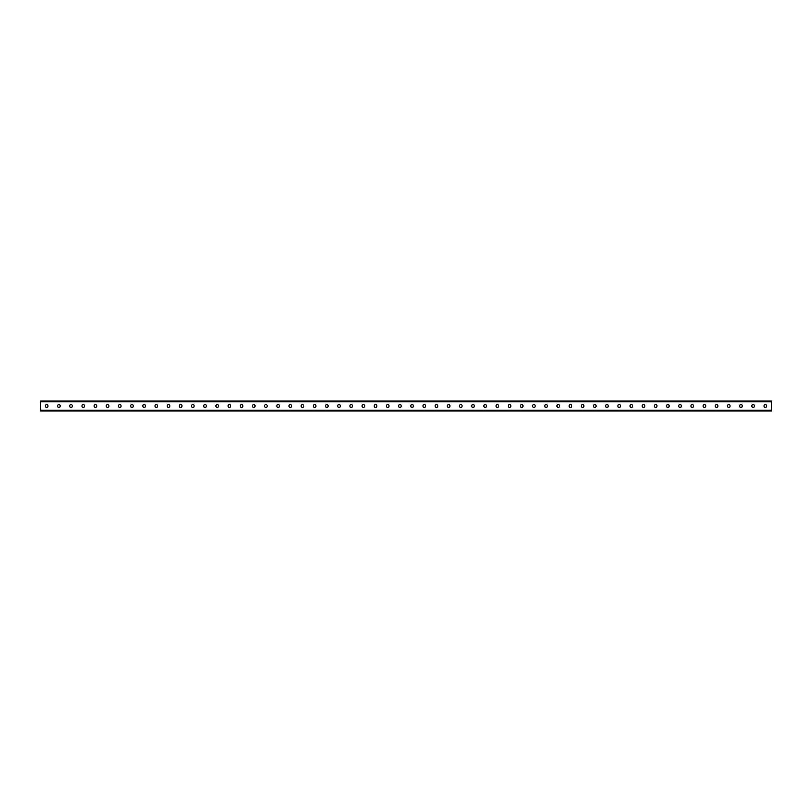 <?xml version="1.0" encoding="UTF-8"?>
<svg xmlns="http://www.w3.org/2000/svg" width="812" height="812" viewBox="0 0 812 812"><rect width="100%" height="100%" fill="white"/><g stroke="black" fill="none" stroke-linecap="round" stroke-linejoin="round"><path stroke-width="1.22" d="M40.6 410.263L40.6 401.006L771.4 401.006L771.4 410.994L40.6 410.994L40.6 410.263L771.4 410.263M754.399 405.807A1.269 1.269 0 0 0 753.13 404.538A1.269 1.269 0 0 0 751.861 405.807A1.269 1.269 0 0 1 753.13 404.538A1.269 1.269 0 0 1 754.399 405.807L754.399 406.193A1.269 1.269 0 0 1 753.13 407.462A1.269 1.269 0 0 1 751.861 406.193A1.269 1.269 0 0 0 753.13 407.462A1.269 1.269 0 0 0 754.399 406.193M766.579 405.807A1.269 1.269 0 0 0 765.31 404.538A1.269 1.269 0 0 0 764.041 405.807A1.269 1.269 0 0 1 765.31 404.538A1.269 1.269 0 0 1 766.579 405.807L766.579 406.193A1.269 1.269 0 0 1 765.31 407.462A1.269 1.269 0 0 1 764.041 406.193A1.269 1.269 0 0 0 765.31 407.462A1.269 1.269 0 0 0 766.579 406.193M730.039 405.807A1.269 1.269 0 0 0 728.77 404.538A1.269 1.269 0 0 0 727.501 405.807A1.269 1.269 0 0 1 728.77 404.538A1.269 1.269 0 0 1 730.039 405.807L730.039 406.193A1.269 1.269 0 0 1 728.77 407.462A1.269 1.269 0 0 1 727.501 406.193A1.269 1.269 0 0 0 728.77 407.462A1.269 1.269 0 0 0 730.039 406.193M717.859 405.807A1.269 1.269 0 0 0 716.59 404.538A1.269 1.269 0 0 0 715.321 405.807A1.269 1.269 0 0 1 716.59 404.538A1.269 1.269 0 0 1 717.859 405.807L717.859 406.193A1.269 1.269 0 0 1 716.59 407.462A1.269 1.269 0 0 1 715.321 406.193A1.269 1.269 0 0 0 716.59 407.462A1.269 1.269 0 0 0 717.859 406.193M705.679 405.807A1.269 1.269 0 0 0 704.41 404.538A1.269 1.269 0 0 0 703.141 405.807A1.269 1.269 0 0 1 704.41 404.538A1.269 1.269 0 0 1 705.679 405.807L705.679 406.193A1.269 1.269 0 0 1 704.41 407.462A1.269 1.269 0 0 1 703.141 406.193A1.269 1.269 0 0 0 704.41 407.462A1.269 1.269 0 0 0 705.679 406.193M693.499 405.807A1.269 1.269 0 0 0 692.23 404.538A1.269 1.269 0 0 0 690.961 405.807A1.269 1.269 0 0 1 692.23 404.538A1.269 1.269 0 0 1 693.499 405.807L693.499 406.193A1.269 1.269 0 0 1 692.23 407.462A1.269 1.269 0 0 1 690.961 406.193A1.269 1.269 0 0 0 692.23 407.462A1.269 1.269 0 0 0 693.499 406.193M681.319 405.807A1.269 1.269 0 0 0 680.05 404.538A1.269 1.269 0 0 0 678.781 405.807A1.269 1.269 0 0 1 680.05 404.538A1.269 1.269 0 0 1 681.319 405.807L681.319 406.193A1.269 1.269 0 0 1 680.05 407.462A1.269 1.269 0 0 1 678.781 406.193A1.269 1.269 0 0 0 680.05 407.462A1.269 1.269 0 0 0 681.319 406.193M669.139 405.807A1.269 1.269 0 0 0 667.87 404.538A1.269 1.269 0 0 0 666.601 405.807A1.269 1.269 0 0 1 667.87 404.538A1.269 1.269 0 0 1 669.139 405.807L669.139 406.193A1.269 1.269 0 0 1 667.87 407.462A1.269 1.269 0 0 1 666.601 406.193A1.269 1.269 0 0 0 667.87 407.462A1.269 1.269 0 0 0 669.139 406.193M656.959 405.807A1.269 1.269 0 0 0 655.69 404.538A1.269 1.269 0 0 0 654.421 405.807A1.269 1.269 0 0 1 655.69 404.538A1.269 1.269 0 0 1 656.959 405.807L656.959 406.193A1.269 1.269 0 0 1 655.69 407.462A1.269 1.269 0 0 1 654.421 406.193A1.269 1.269 0 0 0 655.69 407.462A1.269 1.269 0 0 0 656.959 406.193M644.779 405.807A1.269 1.269 0 0 0 643.51 404.538A1.269 1.269 0 0 0 642.241 405.807A1.269 1.269 0 0 1 643.51 404.538A1.269 1.269 0 0 1 644.779 405.807L644.779 406.193A1.269 1.269 0 0 1 643.51 407.462A1.269 1.269 0 0 1 642.241 406.193A1.269 1.269 0 0 0 643.51 407.462A1.269 1.269 0 0 0 644.779 406.193M632.599 405.807A1.269 1.269 0 0 0 631.33 404.538A1.269 1.269 0 0 0 630.061 405.807A1.269 1.269 0 0 1 631.33 404.538A1.269 1.269 0 0 1 632.599 405.807L632.599 406.193A1.269 1.269 0 0 1 631.33 407.462A1.269 1.269 0 0 1 630.061 406.193A1.269 1.269 0 0 0 631.33 407.462A1.269 1.269 0 0 0 632.599 406.193M620.419 405.807A1.269 1.269 0 0 0 619.15 404.538A1.269 1.269 0 0 0 617.881 405.807A1.269 1.269 0 0 1 619.15 404.538A1.269 1.269 0 0 1 620.419 405.807L620.419 406.193A1.269 1.269 0 0 1 619.15 407.462A1.269 1.269 0 0 1 617.881 406.193A1.269 1.269 0 0 0 619.15 407.462A1.269 1.269 0 0 0 620.419 406.193M608.239 405.807A1.269 1.269 0 0 0 606.97 404.538A1.269 1.269 0 0 0 605.701 405.807A1.269 1.269 0 0 1 606.97 404.538A1.269 1.269 0 0 1 608.239 405.807L608.239 406.193A1.269 1.269 0 0 1 606.97 407.462A1.269 1.269 0 0 1 605.701 406.193A1.269 1.269 0 0 0 606.97 407.462A1.269 1.269 0 0 0 608.239 406.193M596.059 405.807A1.269 1.269 0 0 0 594.79 404.538A1.269 1.269 0 0 0 593.521 405.807A1.269 1.269 0 0 1 594.79 404.538A1.269 1.269 0 0 1 596.059 405.807L596.059 406.193A1.269 1.269 0 0 1 594.79 407.462A1.269 1.269 0 0 1 593.521 406.193A1.269 1.269 0 0 0 594.79 407.462A1.269 1.269 0 0 0 596.059 406.193M583.879 405.807A1.269 1.269 0 0 0 582.61 404.538A1.269 1.269 0 0 0 581.341 405.807A1.269 1.269 0 0 1 582.61 404.538A1.269 1.269 0 0 1 583.879 405.807L583.879 406.193A1.269 1.269 0 0 1 582.61 407.462A1.269 1.269 0 0 1 581.341 406.193A1.269 1.269 0 0 0 582.61 407.462A1.269 1.269 0 0 0 583.879 406.193M571.699 405.807A1.269 1.269 0 0 0 570.43 404.538A1.269 1.269 0 0 0 569.161 405.807A1.269 1.269 0 0 1 570.43 404.538A1.269 1.269 0 0 1 571.699 405.807L571.699 406.193A1.269 1.269 0 0 1 570.43 407.462A1.269 1.269 0 0 1 569.161 406.193A1.269 1.269 0 0 0 570.43 407.462A1.269 1.269 0 0 0 571.699 406.193M559.519 405.807A1.269 1.269 0 0 0 558.25 404.538A1.269 1.269 0 0 0 556.981 405.807A1.269 1.269 0 0 1 558.25 404.538A1.269 1.269 0 0 1 559.519 405.807L559.519 406.193A1.269 1.269 0 0 1 558.25 407.462A1.269 1.269 0 0 1 556.981 406.193A1.269 1.269 0 0 0 558.25 407.462A1.269 1.269 0 0 0 559.519 406.193M547.339 405.807A1.269 1.269 0 0 0 546.07 404.538A1.269 1.269 0 0 0 544.801 405.807A1.269 1.269 0 0 1 546.07 404.538A1.269 1.269 0 0 1 547.339 405.807L547.339 406.193A1.269 1.269 0 0 1 546.07 407.462A1.269 1.269 0 0 1 544.801 406.193A1.269 1.269 0 0 0 546.07 407.462A1.269 1.269 0 0 0 547.339 406.193M535.159 405.807A1.269 1.269 0 0 0 533.89 404.538A1.269 1.269 0 0 0 532.621 405.807A1.269 1.269 0 0 1 533.89 404.538A1.269 1.269 0 0 1 535.159 405.807L535.159 406.193A1.269 1.269 0 0 1 533.89 407.462A1.269 1.269 0 0 1 532.621 406.193A1.269 1.269 0 0 0 533.89 407.462A1.269 1.269 0 0 0 535.159 406.193M522.979 405.807A1.269 1.269 0 0 0 521.71 404.538A1.269 1.269 0 0 0 520.441 405.807A1.269 1.269 0 0 1 521.71 404.538A1.269 1.269 0 0 1 522.979 405.807L522.979 406.193A1.269 1.269 0 0 1 521.71 407.462A1.269 1.269 0 0 1 520.441 406.193A1.269 1.269 0 0 0 521.71 407.462A1.269 1.269 0 0 0 522.979 406.193M510.799 405.807A1.269 1.269 0 0 0 509.53 404.538A1.269 1.269 0 0 0 508.261 405.807A1.269 1.269 0 0 1 509.53 404.538A1.269 1.269 0 0 1 510.799 405.807L510.799 406.193A1.269 1.269 0 0 1 509.53 407.462A1.269 1.269 0 0 1 508.261 406.193A1.269 1.269 0 0 0 509.53 407.462A1.269 1.269 0 0 0 510.799 406.193M498.619 405.807A1.269 1.269 0 0 0 497.35 404.538A1.269 1.269 0 0 0 496.081 405.807A1.269 1.269 0 0 1 497.35 404.538A1.269 1.269 0 0 1 498.619 405.807L498.619 406.193A1.269 1.269 0 0 1 497.35 407.462A1.269 1.269 0 0 1 496.081 406.193A1.269 1.269 0 0 0 497.35 407.462A1.269 1.269 0 0 0 498.619 406.193M486.439 405.807A1.269 1.269 0 0 0 485.17 404.538A1.269 1.269 0 0 0 483.901 405.807A1.269 1.269 0 0 1 485.17 404.538A1.269 1.269 0 0 1 486.439 405.807L486.439 406.193A1.269 1.269 0 0 1 485.17 407.462A1.269 1.269 0 0 1 483.901 406.193A1.269 1.269 0 0 0 485.17 407.462A1.269 1.269 0 0 0 486.439 406.193M474.259 405.807A1.269 1.269 0 0 0 472.99 404.538A1.269 1.269 0 0 0 471.721 405.807A1.269 1.269 0 0 1 472.99 404.538A1.269 1.269 0 0 1 474.259 405.807L474.259 406.193A1.269 1.269 0 0 1 472.99 407.462A1.269 1.269 0 0 1 471.721 406.193A1.269 1.269 0 0 0 472.99 407.462A1.269 1.269 0 0 0 474.259 406.193M462.079 405.807A1.269 1.269 0 0 0 460.81 404.538A1.269 1.269 0 0 0 459.541 405.807A1.269 1.269 0 0 1 460.81 404.538A1.269 1.269 0 0 1 462.079 405.807L462.079 406.193A1.269 1.269 0 0 1 460.81 407.462A1.269 1.269 0 0 1 459.541 406.193A1.269 1.269 0 0 0 460.81 407.462A1.269 1.269 0 0 0 462.079 406.193M449.899 405.807A1.269 1.269 0 0 0 448.63 404.538A1.269 1.269 0 0 0 447.361 405.807A1.269 1.269 0 0 1 448.63 404.538A1.269 1.269 0 0 1 449.899 405.807L449.899 406.193A1.269 1.269 0 0 1 448.63 407.462A1.269 1.269 0 0 1 447.361 406.193A1.269 1.269 0 0 0 448.63 407.462A1.269 1.269 0 0 0 449.899 406.193M437.719 405.807A1.269 1.269 0 0 0 436.45 404.538A1.269 1.269 0 0 0 435.181 405.807A1.269 1.269 0 0 1 436.45 404.538A1.269 1.269 0 0 1 437.719 405.807L437.719 406.193A1.269 1.269 0 0 1 436.45 407.462A1.269 1.269 0 0 1 435.181 406.193A1.269 1.269 0 0 0 436.45 407.462A1.269 1.269 0 0 0 437.719 406.193M425.539 405.807A1.269 1.269 0 0 0 424.27 404.538A1.269 1.269 0 0 0 423.001 405.807A1.269 1.269 0 0 1 424.27 404.538A1.269 1.269 0 0 1 425.539 405.807L425.539 406.193A1.269 1.269 0 0 1 424.27 407.462A1.269 1.269 0 0 1 423.001 406.193A1.269 1.269 0 0 0 424.27 407.462A1.269 1.269 0 0 0 425.539 406.193M413.359 405.807A1.269 1.269 0 0 0 412.09 404.538A1.269 1.269 0 0 0 410.821 405.807A1.269 1.269 0 0 1 412.09 404.538A1.269 1.269 0 0 1 413.359 405.807L413.359 406.193A1.269 1.269 0 0 1 412.09 407.462A1.269 1.269 0 0 1 410.821 406.193A1.269 1.269 0 0 0 412.09 407.462A1.269 1.269 0 0 0 413.359 406.193M57.601 405.807A1.269 1.269 0 0 1 58.87 404.538A1.269 1.269 0 0 1 60.139 405.807A1.269 1.269 0 0 0 58.87 404.538A1.269 1.269 0 0 0 57.601 405.807L57.601 406.193A1.269 1.269 0 0 0 58.87 407.462A1.269 1.269 0 0 0 60.139 406.193A1.269 1.269 0 0 1 58.87 407.462A1.269 1.269 0 0 1 57.601 406.193M45.421 405.807A1.269 1.269 0 0 1 46.69 404.538A1.269 1.269 0 0 1 47.959 405.807A1.269 1.269 0 0 0 46.69 404.538A1.269 1.269 0 0 0 45.421 405.807L45.421 406.193A1.269 1.269 0 0 0 46.69 407.462A1.269 1.269 0 0 0 47.959 406.193A1.269 1.269 0 0 1 46.69 407.462A1.269 1.269 0 0 1 45.421 406.193M69.781 405.807A1.269 1.269 0 0 1 71.05 404.538A1.269 1.269 0 0 1 72.319 405.807A1.269 1.269 0 0 0 71.05 404.538A1.269 1.269 0 0 0 69.781 405.807L69.781 406.193A1.269 1.269 0 0 0 71.05 407.462A1.269 1.269 0 0 0 72.319 406.193A1.269 1.269 0 0 1 71.05 407.462A1.269 1.269 0 0 1 69.781 406.193M81.961 405.807A1.269 1.269 0 0 1 83.23 404.538A1.269 1.269 0 0 1 84.499 405.807A1.269 1.269 0 0 0 83.23 404.538A1.269 1.269 0 0 0 81.961 405.807L81.961 406.193A1.269 1.269 0 0 0 83.23 407.462A1.269 1.269 0 0 0 84.499 406.193A1.269 1.269 0 0 1 83.23 407.462A1.269 1.269 0 0 1 81.961 406.193M94.141 405.807A1.269 1.269 0 0 1 95.41 404.538A1.269 1.269 0 0 1 96.679 405.807A1.269 1.269 0 0 0 95.41 404.538A1.269 1.269 0 0 0 94.141 405.807L94.141 406.193A1.269 1.269 0 0 0 95.41 407.462A1.269 1.269 0 0 0 96.679 406.193A1.269 1.269 0 0 1 95.41 407.462A1.269 1.269 0 0 1 94.141 406.193M106.321 405.807A1.269 1.269 0 0 1 107.59 404.538A1.269 1.269 0 0 1 108.859 405.807A1.269 1.269 0 0 0 107.59 404.538A1.269 1.269 0 0 0 106.321 405.807L106.321 406.193A1.269 1.269 0 0 0 107.59 407.462A1.269 1.269 0 0 0 108.859 406.193A1.269 1.269 0 0 1 107.59 407.462A1.269 1.269 0 0 1 106.321 406.193M118.501 405.807A1.269 1.269 0 0 1 119.77 404.538A1.269 1.269 0 0 1 121.039 405.807A1.269 1.269 0 0 0 119.77 404.538A1.269 1.269 0 0 0 118.501 405.807L118.501 406.193A1.269 1.269 0 0 0 119.77 407.462A1.269 1.269 0 0 0 121.039 406.193A1.269 1.269 0 0 1 119.77 407.462A1.269 1.269 0 0 1 118.501 406.193M130.681 405.807A1.269 1.269 0 0 1 131.95 404.538A1.269 1.269 0 0 1 133.219 405.807A1.269 1.269 0 0 0 131.95 404.538A1.269 1.269 0 0 0 130.681 405.807L130.681 406.193A1.269 1.269 0 0 0 131.95 407.462A1.269 1.269 0 0 0 133.219 406.193A1.269 1.269 0 0 1 131.95 407.462A1.269 1.269 0 0 1 130.681 406.193M142.861 405.807A1.269 1.269 0 0 1 144.13 404.538A1.269 1.269 0 0 1 145.399 405.807A1.269 1.269 0 0 0 144.13 404.538A1.269 1.269 0 0 0 142.861 405.807L142.861 406.193A1.269 1.269 0 0 0 144.13 407.462A1.269 1.269 0 0 0 145.399 406.193A1.269 1.269 0 0 1 144.13 407.462A1.269 1.269 0 0 1 142.861 406.193M155.041 405.807A1.269 1.269 0 0 1 156.31 404.538A1.269 1.269 0 0 1 157.579 405.807A1.269 1.269 0 0 0 156.31 404.538A1.269 1.269 0 0 0 155.041 405.807L155.041 406.193A1.269 1.269 0 0 0 156.31 407.462A1.269 1.269 0 0 0 157.579 406.193A1.269 1.269 0 0 1 156.31 407.462A1.269 1.269 0 0 1 155.041 406.193M167.221 405.807A1.269 1.269 0 0 1 168.49 404.538A1.269 1.269 0 0 1 169.759 405.807A1.269 1.269 0 0 0 168.49 404.538A1.269 1.269 0 0 0 167.221 405.807L167.221 406.193A1.269 1.269 0 0 0 168.49 407.462A1.269 1.269 0 0 0 169.759 406.193A1.269 1.269 0 0 1 168.49 407.462A1.269 1.269 0 0 1 167.221 406.193M179.401 405.807A1.269 1.269 0 0 1 180.67 404.538A1.269 1.269 0 0 1 181.939 405.807A1.269 1.269 0 0 0 180.67 404.538A1.269 1.269 0 0 0 179.401 405.807L179.401 406.193A1.269 1.269 0 0 0 180.67 407.462A1.269 1.269 0 0 0 181.939 406.193A1.269 1.269 0 0 1 180.67 407.462A1.269 1.269 0 0 1 179.401 406.193M191.581 405.807A1.269 1.269 0 0 1 192.85 404.538A1.269 1.269 0 0 1 194.119 405.807A1.269 1.269 0 0 0 192.85 404.538A1.269 1.269 0 0 0 191.581 405.807L191.581 406.193A1.269 1.269 0 0 0 192.85 407.462A1.269 1.269 0 0 0 194.119 406.193A1.269 1.269 0 0 1 192.85 407.462A1.269 1.269 0 0 1 191.581 406.193M203.761 405.807A1.269 1.269 0 0 1 205.03 404.538A1.269 1.269 0 0 1 206.299 405.807A1.269 1.269 0 0 0 205.03 404.538A1.269 1.269 0 0 0 203.761 405.807L203.761 406.193A1.269 1.269 0 0 0 205.03 407.462A1.269 1.269 0 0 0 206.299 406.193A1.269 1.269 0 0 1 205.03 407.462A1.269 1.269 0 0 1 203.761 406.193M215.941 405.807A1.269 1.269 0 0 1 217.21 404.538A1.269 1.269 0 0 1 218.479 405.807A1.269 1.269 0 0 0 217.21 404.538A1.269 1.269 0 0 0 215.941 405.807L215.941 406.193A1.269 1.269 0 0 0 217.21 407.462A1.269 1.269 0 0 0 218.479 406.193A1.269 1.269 0 0 1 217.21 407.462A1.269 1.269 0 0 1 215.941 406.193M228.121 405.807A1.269 1.269 0 0 1 229.39 404.538A1.269 1.269 0 0 1 230.659 405.807A1.269 1.269 0 0 0 229.39 404.538A1.269 1.269 0 0 0 228.121 405.807L228.121 406.193A1.269 1.269 0 0 0 229.39 407.462A1.269 1.269 0 0 0 230.659 406.193A1.269 1.269 0 0 1 229.39 407.462A1.269 1.269 0 0 1 228.121 406.193M240.301 405.807A1.269 1.269 0 0 1 241.57 404.538A1.269 1.269 0 0 1 242.839 405.807A1.269 1.269 0 0 0 241.57 404.538A1.269 1.269 0 0 0 240.301 405.807L240.301 406.193A1.269 1.269 0 0 0 241.57 407.462A1.269 1.269 0 0 0 242.839 406.193A1.269 1.269 0 0 1 241.57 407.462A1.269 1.269 0 0 1 240.301 406.193M252.481 405.807A1.269 1.269 0 0 1 253.75 404.538A1.269 1.269 0 0 1 255.019 405.807A1.269 1.269 0 0 0 253.75 404.538A1.269 1.269 0 0 0 252.481 405.807L252.481 406.193A1.269 1.269 0 0 0 253.75 407.462A1.269 1.269 0 0 0 255.019 406.193A1.269 1.269 0 0 1 253.75 407.462A1.269 1.269 0 0 1 252.481 406.193M264.661 405.807A1.269 1.269 0 0 1 265.93 404.538A1.269 1.269 0 0 1 267.199 405.807A1.269 1.269 0 0 0 265.93 404.538A1.269 1.269 0 0 0 264.661 405.807L264.661 406.193A1.269 1.269 0 0 0 265.93 407.462A1.269 1.269 0 0 0 267.199 406.193A1.269 1.269 0 0 1 265.93 407.462A1.269 1.269 0 0 1 264.661 406.193M276.841 405.807A1.269 1.269 0 0 1 278.11 404.538A1.269 1.269 0 0 1 279.379 405.807A1.269 1.269 0 0 0 278.11 404.538A1.269 1.269 0 0 0 276.841 405.807L276.841 406.193A1.269 1.269 0 0 0 278.11 407.462A1.269 1.269 0 0 0 279.379 406.193A1.269 1.269 0 0 1 278.11 407.462A1.269 1.269 0 0 1 276.841 406.193M289.021 405.807A1.269 1.269 0 0 1 290.29 404.538A1.269 1.269 0 0 1 291.559 405.807A1.269 1.269 0 0 0 290.29 404.538A1.269 1.269 0 0 0 289.021 405.807L289.021 406.193A1.269 1.269 0 0 0 290.29 407.462A1.269 1.269 0 0 0 291.559 406.193A1.269 1.269 0 0 1 290.29 407.462A1.269 1.269 0 0 1 289.021 406.193M301.201 405.807A1.269 1.269 0 0 1 302.47 404.538A1.269 1.269 0 0 1 303.739 405.807A1.269 1.269 0 0 0 302.47 404.538A1.269 1.269 0 0 0 301.201 405.807L301.201 406.193A1.269 1.269 0 0 0 302.47 407.462A1.269 1.269 0 0 0 303.739 406.193A1.269 1.269 0 0 1 302.47 407.462A1.269 1.269 0 0 1 301.201 406.193M313.381 405.807A1.269 1.269 0 0 1 314.65 404.538A1.269 1.269 0 0 1 315.919 405.807A1.269 1.269 0 0 0 314.65 404.538A1.269 1.269 0 0 0 313.381 405.807L313.381 406.193A1.269 1.269 0 0 0 314.65 407.462A1.269 1.269 0 0 0 315.919 406.193A1.269 1.269 0 0 1 314.65 407.462A1.269 1.269 0 0 1 313.381 406.193M325.561 405.807A1.269 1.269 0 0 1 326.83 404.538A1.269 1.269 0 0 1 328.099 405.807A1.269 1.269 0 0 0 326.83 404.538A1.269 1.269 0 0 0 325.561 405.807L325.561 406.193A1.269 1.269 0 0 0 326.83 407.462A1.269 1.269 0 0 0 328.099 406.193A1.269 1.269 0 0 1 326.83 407.462A1.269 1.269 0 0 1 325.561 406.193M337.741 405.807A1.269 1.269 0 0 1 339.01 404.538A1.269 1.269 0 0 1 340.279 405.807A1.269 1.269 0 0 0 339.01 404.538A1.269 1.269 0 0 0 337.741 405.807L337.741 406.193A1.269 1.269 0 0 0 339.01 407.462A1.269 1.269 0 0 0 340.279 406.193A1.269 1.269 0 0 1 339.01 407.462A1.269 1.269 0 0 1 337.741 406.193M349.921 405.807A1.269 1.269 0 0 1 351.19 404.538A1.269 1.269 0 0 1 352.459 405.807A1.269 1.269 0 0 0 351.19 404.538A1.269 1.269 0 0 0 349.921 405.807L349.921 406.193A1.269 1.269 0 0 0 351.19 407.462A1.269 1.269 0 0 0 352.459 406.193A1.269 1.269 0 0 1 351.19 407.462A1.269 1.269 0 0 1 349.921 406.193M362.101 405.807A1.269 1.269 0 0 1 363.37 404.538A1.269 1.269 0 0 1 364.639 405.807A1.269 1.269 0 0 0 363.37 404.538A1.269 1.269 0 0 0 362.101 405.807L362.101 406.193A1.269 1.269 0 0 0 363.37 407.462A1.269 1.269 0 0 0 364.639 406.193A1.269 1.269 0 0 1 363.37 407.462A1.269 1.269 0 0 1 362.101 406.193M374.281 405.807A1.269 1.269 0 0 1 375.55 404.538A1.269 1.269 0 0 1 376.819 405.807A1.269 1.269 0 0 0 375.55 404.538A1.269 1.269 0 0 0 374.281 405.807L374.281 406.193A1.269 1.269 0 0 0 375.55 407.462A1.269 1.269 0 0 0 376.819 406.193A1.269 1.269 0 0 1 375.55 407.462A1.269 1.269 0 0 1 374.281 406.193M386.461 405.807A1.269 1.269 0 0 1 387.73 404.538A1.269 1.269 0 0 1 388.999 405.807A1.269 1.269 0 0 0 387.73 404.538A1.269 1.269 0 0 0 386.461 405.807L386.461 406.193A1.269 1.269 0 0 0 387.73 407.462A1.269 1.269 0 0 0 388.999 406.193A1.269 1.269 0 0 1 387.73 407.462A1.269 1.269 0 0 1 386.461 406.193M398.641 405.807A1.269 1.269 0 0 1 399.91 404.538A1.269 1.269 0 0 1 401.179 405.807A1.269 1.269 0 0 0 399.91 404.538A1.269 1.269 0 0 0 398.641 405.807L398.641 406.193A1.269 1.269 0 0 0 399.91 407.462A1.269 1.269 0 0 0 401.179 406.193A1.269 1.269 0 0 1 399.91 407.462A1.269 1.269 0 0 1 398.641 406.193M739.681 405.807A1.269 1.269 0 0 1 740.95 404.538A1.269 1.269 0 0 1 742.219 405.807L742.219 406.193A1.269 1.269 0 0 1 740.95 407.462A1.269 1.269 0 0 1 739.681 406.193L739.681 405.807M40.6 401.737L771.4 401.737"/></g></svg>
